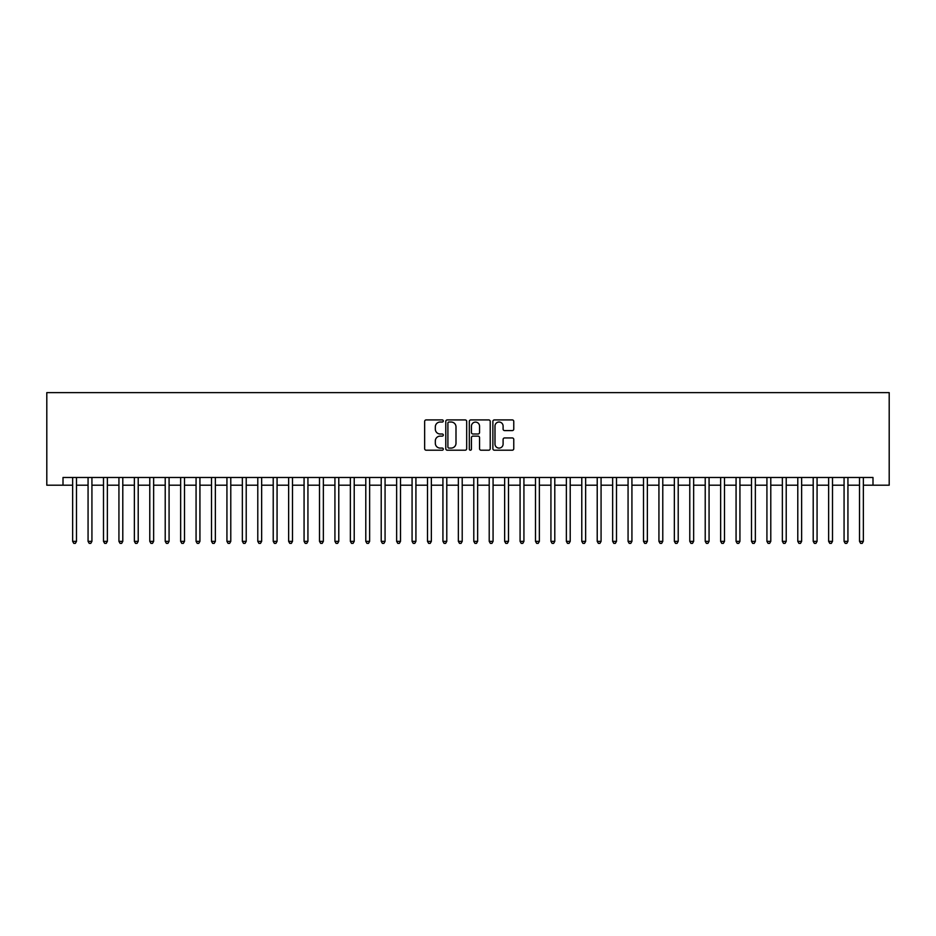 <?xml version="1.0" encoding="UTF-8"?>
<svg xmlns="http://www.w3.org/2000/svg" width="936" height="936" viewBox="0 0 936 936"><rect width="100%" height="100%" fill="white"/><g stroke="black" fill="none" stroke-linecap="round" stroke-linejoin="round"><path stroke-width="1.4" d="M443.313 420.978A1.065 1.065 0 0 0 442.26 419.913L426.161 419.913A1.509 1.509 0 0 0 424.651 421.434L424.651 448.695A1.509 1.509 0 0 0 426.161 450.204L442.26 450.204A1.065 1.065 0 0 0 443.313 449.14A1.065 1.065 0 0 0 442.26 448.087L440.177 448.087A4.844 4.844 0 0 1 435.322 443.243L435.322 440.961A4.844 4.844 0 0 1 440.177 436.117L442.26 436.117A1.065 1.065 0 0 0 443.313 435.065A1.065 1.065 0 0 0 442.26 434L440.177 434A4.844 4.844 0 0 1 435.322 429.156L435.322 426.886A4.844 4.844 0 0 1 440.177 422.031L442.26 422.031A1.065 1.065 0 0 0 443.313 420.978M512.261 430.595A1.509 1.509 0 0 0 513.77 429.074L513.77 421.434A1.509 1.509 0 0 0 512.261 419.913L494.383 419.913A1.509 1.509 0 0 0 492.874 421.434L492.874 448.695A1.509 1.509 0 0 0 494.383 450.204L512.261 450.204A1.509 1.509 0 0 0 513.77 448.695L513.77 439.452A1.509 1.509 0 0 0 512.261 437.943L504.609 437.943A1.509 1.509 0 0 0 503.1 439.452L503.1 444.038A4.048 4.048 0 0 1 499.04 448.087A4.048 4.048 0 0 1 494.992 444.038L494.992 426.091A4.048 4.048 0 0 1 499.04 422.031A4.048 4.048 0 0 1 503.1 426.091L503.1 429.074A1.509 1.509 0 0 0 504.609 430.595L512.261 430.595M63.005 485.199L63.005 477.489L872.995 477.489L872.995 485.199L889.2 485.199L889.2 392.629L46.8 392.629L46.8 485.199L72.645 485.199M466.678 421.434A1.509 1.509 0 0 0 465.157 419.913L447.291 419.913A1.509 1.509 0 0 0 445.782 421.434L445.782 448.695A1.509 1.509 0 0 0 447.291 450.204L465.157 450.204A1.509 1.509 0 0 0 466.678 448.695L466.678 421.434M470.843 419.913L488.709 419.913A1.509 1.509 0 0 1 490.218 421.434L490.218 448.695A1.509 1.509 0 0 1 488.709 450.204L481.057 450.204A1.509 1.509 0 0 1 479.548 448.695L479.548 437.638A1.509 1.509 0 0 0 478.039 436.117L472.961 436.117A1.509 1.509 0 0 0 471.44 437.638L471.44 449.14A1.065 1.065 0 0 1 470.387 450.204A1.065 1.065 0 0 1 469.322 449.14L469.322 421.434A1.509 1.509 0 0 1 470.843 419.913M76.495 485.199L88.066 485.199M91.927 485.199L103.498 485.199M107.359 485.199L118.93 485.199M122.791 485.199L134.363 485.199M138.212 485.199L149.783 485.199M153.644 485.199L165.216 485.199M169.077 485.199L180.648 485.199M184.497 485.199L196.069 485.199M199.93 485.199L211.501 485.199M215.362 485.199L226.933 485.199M230.782 485.199L242.354 485.199M246.215 485.199L257.786 485.199M261.647 485.199L273.218 485.199M277.068 485.199L288.639 485.199M292.5 485.199L304.071 485.199M307.932 485.199L319.504 485.199M323.353 485.199L334.924 485.199M338.785 485.199L350.356 485.199M354.217 485.199L365.789 485.199M369.638 485.199L381.209 485.199M385.07 485.199L396.642 485.199M400.503 485.199L412.074 485.199M415.923 485.199L427.495 485.199M431.356 485.199L442.927 485.199M446.788 485.199L458.359 485.199M462.208 485.199L473.791 485.199M477.641 485.199L489.212 485.199M493.073 485.199L504.644 485.199M508.505 485.199L520.077 485.199M523.926 485.199L535.497 485.199M539.358 485.199L550.93 485.199M554.791 485.199L566.362 485.199M570.211 485.199L581.782 485.199M585.644 485.199L597.215 485.199M601.076 485.199L612.647 485.199M616.496 485.199L628.068 485.199M631.929 485.199L643.5 485.199M647.361 485.199L658.932 485.199M662.782 485.199L674.353 485.199M678.214 485.199L689.785 485.199M693.646 485.199L705.217 485.199M709.067 485.199L720.638 485.199M724.499 485.199L736.07 485.199M739.931 485.199L751.503 485.199M755.352 485.199L766.923 485.199M770.784 485.199L782.356 485.199M786.217 485.199L797.788 485.199M801.637 485.199L813.208 485.199M817.069 485.199L828.641 485.199M832.502 485.199L844.073 485.199M847.934 485.199L859.505 485.199M863.355 485.199L872.995 485.199M448.952 422.031A1.065 1.065 0 0 0 447.899 423.095L447.899 447.022A1.065 1.065 0 0 0 448.952 448.087L451.152 448.087A4.844 4.844 0 0 0 455.996 443.243L455.996 426.886A4.844 4.844 0 0 0 451.152 422.031L448.952 422.031M479.548 426.161A4.048 4.048 0 0 0 475.5 422.113A4.048 4.048 0 0 0 471.44 426.161L471.44 432.49A1.509 1.509 0 0 0 472.961 434L478.039 434A1.509 1.509 0 0 0 479.548 432.49L479.548 426.161M76.495 477.489L76.495 541.359L72.645 541.359L72.645 477.489M76.495 541.359L75.348 543.371L73.804 543.371L72.645 541.359M91.927 477.489L91.927 541.359L88.066 541.359L88.066 477.489M91.927 541.359L90.769 543.371L89.224 543.371L88.066 541.359M107.359 477.489L107.359 541.359L103.498 541.359L103.498 477.489M107.359 541.359L106.201 543.371L104.656 543.371L103.498 541.359M122.791 477.489L122.791 541.359L118.93 541.359L118.93 477.489M122.791 541.359L121.633 543.371L120.089 543.371L118.93 541.359M138.212 477.489L138.212 541.359L134.363 541.359L134.363 477.489M138.212 541.359L137.054 543.371L135.509 543.371L134.363 541.359M153.644 477.489L153.644 541.359L149.783 541.359L149.783 477.489M153.644 541.359L152.486 543.371L150.942 543.371L149.783 541.359M169.077 477.489L169.077 541.359L165.216 541.359L165.216 477.489M169.077 541.359L167.918 543.371L166.374 543.371L165.216 541.359M184.497 477.489L184.497 541.359L180.648 541.359L180.648 477.489M184.497 541.359L183.339 543.371L181.795 543.371L180.648 541.359M199.93 477.489L199.93 541.359L196.069 541.359L196.069 477.489M199.93 541.359L198.771 543.371L197.227 543.371L196.069 541.359M215.362 477.489L215.362 541.359L211.501 541.359L211.501 477.489M215.362 541.359L214.204 543.371L212.659 543.371L211.501 541.359M230.782 477.489L230.782 541.359L226.933 541.359L226.933 477.489M230.782 541.359L229.624 543.371L228.091 543.371L226.933 541.359M246.215 477.489L246.215 541.359L242.354 541.359L242.354 477.489M246.215 541.359L245.056 543.371L243.512 543.371L242.354 541.359M261.647 477.489L261.647 541.359L257.786 541.359L257.786 477.489M261.647 541.359L260.489 543.371L258.944 543.371L257.786 541.359M277.068 477.489L277.068 541.359L273.218 541.359L273.218 477.489M277.068 541.359L275.909 543.371L274.377 543.371L273.218 541.359M292.5 477.489L292.5 541.359L288.639 541.359L288.639 477.489M292.5 541.359L291.342 543.371L289.797 543.371L288.639 541.359M307.932 477.489L307.932 541.359L304.071 541.359L304.071 477.489M307.932 541.359L306.774 543.371L305.23 543.371L304.071 541.359M323.353 477.489L323.353 541.359L319.504 541.359L319.504 477.489M323.353 541.359L322.195 543.371L320.662 543.371L319.504 541.359M338.785 477.489L338.785 541.359L334.924 541.359L334.924 477.489M338.785 541.359L337.627 543.371L336.082 543.371L334.924 541.359M354.217 477.489L354.217 541.359L350.356 541.359L350.356 477.489M354.217 541.359L353.059 543.371L351.515 543.371L350.356 541.359M369.638 477.489L369.638 541.359L365.789 541.359L365.789 477.489M369.638 541.359L368.491 543.371L366.947 543.371L365.789 541.359M385.07 477.489L385.07 541.359L381.209 541.359L381.209 477.489M385.07 541.359L383.912 543.371L382.368 543.371L381.209 541.359M400.503 477.489L400.503 541.359L396.642 541.359L396.642 477.489M400.503 541.359L399.344 543.371L397.8 543.371L396.642 541.359M415.923 477.489L415.923 541.359L412.074 541.359L412.074 477.489M415.923 541.359L414.777 543.371L413.232 543.371L412.074 541.359M431.356 477.489L431.356 541.359L427.495 541.359L427.495 477.489M431.356 541.359L430.197 543.371L428.653 543.371L427.495 541.359M446.788 477.489L446.788 541.359L442.927 541.359L442.927 477.489M446.788 541.359L445.63 543.371L444.085 543.371L442.927 541.359M462.208 477.489L462.208 541.359L458.359 541.359L458.359 477.489M462.208 541.359L461.062 543.371L459.517 543.371L458.359 541.359M477.641 477.489L477.641 541.359L473.791 541.359L473.791 477.489M477.641 541.359L476.482 543.371L474.938 543.371L473.791 541.359M493.073 477.489L493.073 541.359L489.212 541.359L489.212 477.489M493.073 541.359L491.915 543.371L490.37 543.371L489.212 541.359M508.505 477.489L508.505 541.359L504.644 541.359L504.644 477.489M508.505 541.359L507.347 543.371L505.803 543.371L504.644 541.359M523.926 477.489L523.926 541.359L520.077 541.359L520.077 477.489M523.926 541.359L522.768 543.371L521.223 543.371L520.077 541.359M539.358 477.489L539.358 541.359L535.497 541.359L535.497 477.489M539.358 541.359L538.2 543.371L536.656 543.371L535.497 541.359M554.791 477.489L554.791 541.359L550.93 541.359L550.93 477.489M554.791 541.359L553.632 543.371L552.088 543.371L550.93 541.359M570.211 477.489L570.211 541.359L566.362 541.359L566.362 477.489M570.211 541.359L569.053 543.371L567.509 543.371L566.362 541.359M585.644 477.489L585.644 541.359L581.782 541.359L581.782 477.489M585.644 541.359L584.485 543.371L582.941 543.371L581.782 541.359M601.076 477.489L601.076 541.359L597.215 541.359L597.215 477.489M601.076 541.359L599.918 543.371L598.373 543.371L597.215 541.359M616.496 477.489L616.496 541.359L612.647 541.359L612.647 477.489M616.496 541.359L615.338 543.371L613.805 543.371L612.647 541.359M631.929 477.489L631.929 541.359L628.068 541.359L628.068 477.489M631.929 541.359L630.77 543.371L629.226 543.371L628.068 541.359M647.361 477.489L647.361 541.359L643.5 541.359L643.5 477.489M647.361 541.359L646.203 543.371L644.658 543.371L643.5 541.359M662.782 477.489L662.782 541.359L658.932 541.359L658.932 477.489M662.782 541.359L661.623 543.371L660.091 543.371L658.932 541.359M678.214 477.489L678.214 541.359L674.353 541.359L674.353 477.489M678.214 541.359L677.056 543.371L675.511 543.371L674.353 541.359M693.646 477.489L693.646 541.359L689.785 541.359L689.785 477.489M693.646 541.359L692.488 543.371L690.943 543.371L689.785 541.359M709.067 477.489L709.067 541.359L705.217 541.359L705.217 477.489M709.067 541.359L707.908 543.371L706.376 543.371L705.217 541.359M724.499 477.489L724.499 541.359L720.638 541.359L720.638 477.489M724.499 541.359L723.341 543.371L721.796 543.371L720.638 541.359M739.931 477.489L739.931 541.359L736.07 541.359L736.07 477.489M739.931 541.359L738.773 543.371L737.229 543.371L736.07 541.359M755.352 477.489L755.352 541.359L751.503 541.359L751.503 477.489M755.352 541.359L754.205 543.371L752.661 543.371L751.503 541.359M770.784 477.489L770.784 541.359L766.923 541.359L766.923 477.489M770.784 541.359L769.626 543.371L768.082 543.371L766.923 541.359M786.217 477.489L786.217 541.359L782.356 541.359L782.356 477.489M786.217 541.359L785.058 543.371L783.514 543.371L782.356 541.359M801.637 477.489L801.637 541.359L797.788 541.359L797.788 477.489M801.637 541.359L800.491 543.371L798.946 543.371L797.788 541.359M817.069 477.489L817.069 541.359L813.208 541.359L813.208 477.489M817.069 541.359L815.911 543.371L814.367 543.371L813.208 541.359M832.502 477.489L832.502 541.359L828.641 541.359L828.641 477.489M832.502 541.359L831.343 543.371L829.799 543.371L828.641 541.359M847.934 477.489L847.934 541.359L844.073 541.359L844.073 477.489M847.934 541.359L846.776 543.371L845.231 543.371L844.073 541.359M863.355 477.489L863.355 541.359L859.505 541.359L859.505 477.489M863.355 541.359L862.196 543.371L860.652 543.371L859.505 541.359"/></g></svg>

